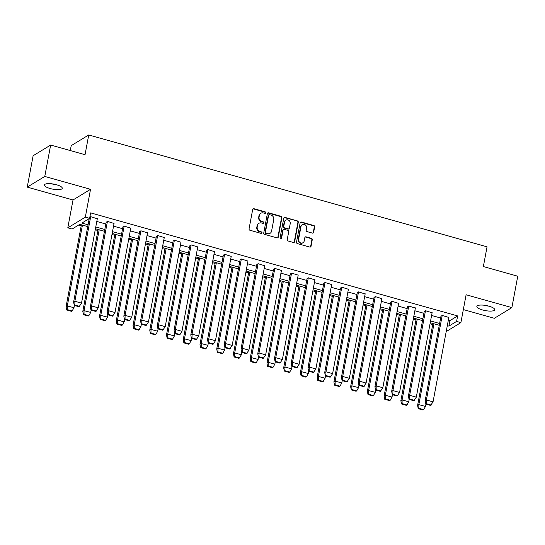 <?xml version="1.0" encoding="UTF-8"?>
<svg xmlns="http://www.w3.org/2000/svg" width="545" height="545" viewBox="0 0 545 545"><rect width="100%" height="100%" fill="white"/><g stroke="black" fill="none" stroke-linecap="round" stroke-linejoin="round"><path stroke-width="0.82" d="M265.722 212.809A0.797 0.729 58.6 0 0 265.129 211.848L253.936 208.708A1.145 1.042 58.6 0 0 252.682 209.484L249.051 228.873A1.145 1.042 58.6 0 0 249.903 230.242L261.096 233.389A0.797 0.729 58.6 0 0 261.975 232.838A0.797 0.729 58.6 0 0 261.375 231.877L259.931 231.475A3.658 3.345 58.6 0 1 257.206 227.081L257.506 225.466A3.658 3.345 58.6 0 1 261.518 222.966L262.969 223.368A0.797 0.729 58.6 0 0 263.848 222.823A0.797 0.729 58.6 0 0 263.249 221.863L261.804 221.454A3.658 3.345 58.6 0 1 259.079 217.067L259.379 215.445A3.658 3.345 58.6 0 1 263.399 212.945L264.843 213.354A0.797 0.729 58.6 0 0 265.722 212.809M265.177 213.368A0.797 0.729 58.6 0 0 264.727 212.094L253.534 208.946A1.145 1.042 58.6 0 0 252.955 208.953M261.43 233.403A0.797 0.729 58.6 0 0 260.973 232.122L259.529 231.72L259.931 231.475M263.303 223.389A0.797 0.729 58.6 0 0 262.853 222.108L261.402 221.699L261.804 221.454M482.659 309.982A9.081 2.568 10.6 0 1 476.861 306.406A9.081 2.568 10.6 0 1 488.913 306.167A9.081 2.568 10.6 0 1 494.71 309.744A9.081 2.568 10.6 0 1 482.659 309.982M50.215 188.55A9.081 2.568 10.6 0 1 44.418 184.973A9.081 2.568 10.6 0 1 56.469 184.741A9.081 2.568 10.6 0 1 62.266 188.318A9.081 2.568 10.6 0 1 50.215 188.55M27.25 187.119L33.122 155.741L50.651 145.059L44.779 176.437L27.25 187.119L73.016 199.967L67.798 227.837L85.327 217.162L89.618 218.361L81.92 223.055L88.072 224.785M463.339 309.574L494.349 318.28L511.878 307.598L466.111 294.75L460.893 322.62L446.198 331.578M50.651 145.059L85.04 154.712L88.733 134.962L487.053 246.81L483.361 266.56L517.75 276.22L511.878 307.598M312.394 233.11A1.145 1.042 58.6 0 0 313.647 232.334L314.663 226.89A1.145 1.042 58.6 0 0 313.811 225.521L301.385 222.026A1.145 1.042 58.6 0 0 300.132 222.81L296.5 242.198A1.145 1.042 58.6 0 0 297.352 243.567L309.785 247.062A1.145 1.042 58.6 0 0 311.038 246.279L312.265 239.711A1.145 1.042 58.6 0 0 311.413 238.335L306.099 236.843A1.145 1.042 58.6 0 0 304.839 237.62L304.233 240.883A3.059 2.793 58.6 0 1 299.825 242.443A3.059 2.793 58.6 0 1 298.599 239.296L300.983 226.536A3.059 2.793 58.6 0 1 305.391 224.976A3.059 2.793 58.6 0 1 306.617 228.117L306.222 230.242A1.145 1.042 58.6 0 0 307.073 231.618L312.394 233.11M73.016 199.967L90.538 189.292L44.779 176.437M90.538 189.292L85.327 217.162M448.331 320.174L449.932 320.623L457.63 315.93L90.647 212.877L89.618 218.361M457.63 315.93L456.601 321.414L460.893 322.62M281.908 217.693A1.145 1.042 58.6 0 0 281.057 216.324L268.63 212.829A1.145 1.042 58.6 0 0 267.37 213.613L263.746 233.001A1.145 1.042 58.6 0 0 264.597 234.37L277.024 237.858A1.145 1.042 58.6 0 0 278.284 237.082L281.908 217.693L281.506 217.939A1.145 1.042 58.6 0 0 280.655 216.563L268.229 213.075A1.145 1.042 58.6 0 0 267.649 213.081M285.008 217.428L297.434 220.923A1.145 1.042 58.6 0 1 298.285 222.292L294.661 241.68A1.145 1.042 58.6 0 1 293.408 242.457L288.087 240.965A1.145 1.042 58.6 0 1 287.235 239.596L288.707 231.734A1.145 1.042 58.6 0 0 287.855 230.358L284.327 229.37A1.145 1.042 58.6 0 0 283.073 230.147L281.54 238.335A0.797 0.729 58.6 0 1 280.389 238.744A0.797 0.729 58.6 0 1 280.062 237.92L283.754 218.211A1.145 1.042 58.6 0 1 285.008 217.428L284.606 217.673L297.434 220.923M88.733 134.962L71.211 145.644L70.291 150.57M78.582 225.092L81.198 225.828M95.246 229.772L97.936 230.528M111.984 234.473L114.675 235.229M128.722 239.173L131.42 239.929M145.461 243.874L148.158 244.63M162.206 248.575L164.897 249.331M178.944 253.275L181.635 254.031M195.682 257.976L198.373 258.732M212.421 262.676L215.118 263.433M229.159 267.377L231.857 268.133M245.904 272.078L248.595 272.834M262.642 276.778L265.333 277.534M279.381 281.479L282.072 282.235M296.119 286.18L298.817 286.936M312.857 290.88L315.555 291.636M329.602 295.581L332.293 296.337M346.341 300.281L349.032 301.038M363.079 304.982L365.77 305.738M379.817 309.683L382.515 310.439M396.556 314.383L399.253 315.139M413.301 319.084L415.992 319.84M430.039 323.784L432.73 324.541M87.738 226.584L79.795 224.349L72.09 229.043L67.798 227.837M439.27 325.29L430.23 322.756M422.532 320.596L413.492 318.055M405.793 315.896L396.753 313.355M389.048 311.195L380.008 308.654M372.31 306.494L363.27 303.953M355.572 301.794L346.531 299.253M338.833 297.093L329.793 294.552M322.095 292.392L313.055 289.851M305.35 287.692L296.31 285.151M288.612 282.991L279.571 280.45M271.873 278.291L262.833 275.75M255.135 273.59L246.095 271.049M238.397 268.889L229.356 266.348M221.652 264.189L212.611 261.648M204.913 259.488L195.873 256.947M188.175 254.787L179.135 252.246M171.437 250.087L162.396 247.546M154.698 245.386L145.658 242.845M137.953 240.686L128.913 238.145M121.215 235.985L112.175 233.444M104.477 231.284L95.436 228.743M447.309 325.658L448.903 326.108L456.601 321.414M95.77 226.945L104.81 229.486M112.515 231.645L121.555 234.186M129.254 236.346L138.294 238.887M145.992 241.047L155.032 243.588M162.73 245.747L171.77 248.288M179.469 250.448L188.509 252.989M196.214 255.149L205.254 257.69M212.952 259.849L221.992 262.39M229.69 264.55L238.73 267.091M246.429 269.25L255.469 271.791M263.167 273.951L272.207 276.492M279.912 278.652L288.952 281.193M296.65 283.352L305.691 285.893M313.389 288.053L322.429 290.594M330.127 292.754L339.167 295.295M346.865 297.454L355.905 299.995M363.61 302.155L372.651 304.696M380.349 306.855L389.389 309.397M397.087 311.556L406.127 314.097M413.825 316.257L422.866 318.798M430.564 320.957L439.604 323.498M449.932 320.623L448.903 326.108M88.406 219.104L89.101 219.301M96.799 221.461L105.839 224.002M113.537 226.161L122.577 228.702M130.275 230.862L139.316 233.403M147.021 235.563L156.061 238.104M163.759 240.263L172.799 242.804M180.497 244.964L189.537 247.505M197.236 249.665L206.276 252.206M213.974 254.365L223.014 256.906M230.719 259.066L239.759 261.607M247.457 263.766L256.497 266.301M264.196 268.467L273.236 271.001M280.934 273.168L289.974 275.702M297.672 277.868L306.712 280.403M314.417 282.569L323.458 285.103M331.156 287.269L340.196 289.804M347.894 291.97L356.934 294.504M364.632 296.671L373.672 299.205M381.371 301.371L390.411 303.906M398.116 306.072L407.156 308.606M414.854 310.773L423.894 313.307M431.592 315.473L440.632 318.007M440.946 316.332L442.199 315.398L448.842 317.463M424.208 311.631L425.461 310.698L432.096 312.762M407.469 306.93L408.723 305.997L415.358 308.061M390.731 302.23L391.978 301.296L398.62 303.361M373.986 297.529L375.239 296.596L381.881 298.66M357.248 292.829L358.501 291.895L365.143 293.959M340.509 288.128L341.763 287.195L348.398 289.259M323.771 283.427L325.024 282.494L331.66 284.558M307.033 278.727L308.279 277.793L314.921 279.858M290.287 274.026L291.541 273.093L298.183 275.157M273.549 269.325L274.803 268.392L281.445 270.456M256.811 264.625L258.064 263.691L264.7 265.756M240.072 259.924L241.326 258.991L247.961 261.055M223.334 255.224L224.581 254.29L231.223 256.354M206.589 250.523L207.843 249.59L214.485 251.654M189.851 245.822L191.104 244.889L197.746 246.953M173.112 241.122L174.366 240.188L181.001 242.259M156.374 236.421L157.628 235.488L164.263 237.559M139.636 231.72L140.883 230.787L147.525 232.858M122.891 227.02L124.144 226.086L130.786 228.157M106.152 222.319L107.406 221.386L114.048 223.457M89.836 217.189L90.668 216.685L97.303 218.756M260.851 213.272L260.449 213.517A3.658 3.345 58.6 0 0 258.977 215.691L259.379 215.445M261.402 221.699A3.658 3.345 58.6 0 1 258.677 217.305L258.977 215.691M258.977 223.286L258.575 223.532A3.658 3.345 58.6 0 0 257.104 225.712L257.506 225.466M259.529 231.72A3.658 3.345 58.6 0 1 256.804 227.326L257.104 225.712M277.609 237.858A1.145 1.042 58.6 0 0 277.882 237.327L281.506 217.939M269.502 214.662A0.797 0.729 58.6 0 0 268.624 215.214L265.442 232.225A0.797 0.729 58.6 0 0 266.035 233.192L267.568 233.614A3.658 3.345 58.6 0 0 271.58 231.114L273.76 219.485A3.658 3.345 58.6 0 0 271.035 215.091L269.502 214.662M268.951 214.737L268.549 214.982A0.797 0.729 58.6 0 0 268.229 215.452L268.624 215.214M270.116 233.294L269.714 233.539A3.658 3.345 58.6 0 1 267.166 233.859L265.64 233.43A0.797 0.729 58.6 0 1 265.04 232.47L268.229 215.452M293.987 242.457A1.145 1.042 58.6 0 0 294.259 241.925L297.883 222.537A1.145 1.042 58.6 0 0 297.032 221.161M283.529 229.472L283.127 229.711A1.145 1.042 58.6 0 0 282.671 230.392L281.138 238.581L281.54 238.335M290.233 223.573A3.059 2.793 58.6 0 0 285.825 220.173A3.059 2.793 58.6 0 0 284.599 221.992L283.754 226.488A1.145 1.042 58.6 0 0 284.606 227.858L288.135 228.852A1.145 1.042 58.6 0 0 289.388 228.069L290.233 223.573M285.825 220.173L285.423 220.418A3.059 2.793 58.6 0 0 284.197 222.237L284.599 221.992M288.932 228.75L288.53 228.995A1.145 1.042 58.6 0 1 287.733 229.098L284.204 228.103A1.145 1.042 58.6 0 1 283.352 226.734L284.197 222.237M284.606 217.673A1.145 1.042 58.6 0 0 284.027 217.68M302.209 224.717L301.814 224.962A3.059 2.793 58.6 0 0 300.581 226.781L300.983 226.536M303.006 242.702L302.604 242.941A3.059 2.793 58.6 0 1 298.197 239.541L300.581 226.781M310.364 247.055A1.145 1.042 58.6 0 0 310.636 246.524L311.869 239.95A1.145 1.042 58.6 0 0 311.011 238.581L305.697 237.089A1.145 1.042 58.6 0 0 305.118 237.089M312.973 233.11A1.145 1.042 58.6 0 0 313.246 232.572L314.267 227.136A1.145 1.042 58.6 0 0 313.416 225.766L300.983 222.271A1.145 1.042 58.6 0 0 300.404 222.278M74.406 305.425L73.977 307.727L67.301 305.936L82.438 225.092M81.389 224.799L66.068 306.692L66.694 309.969L67.294 309.601L72.124 310.957L73.977 307.727M67.301 305.936L67.294 309.601M72.124 310.957L71.524 311.324L66.694 309.969M89.23 218.6L73.616 302.025L74.236 305.377L79.066 306.733L81.491 303.211M90.688 216.692L74.863 301.262L81.512 303.136L97.344 218.559M74.236 305.377L74.835 305.009L79.665 306.365M73.616 302.025L74.863 301.262L74.835 305.009M91.144 310.125L90.715 312.428L84.039 310.636L99.176 229.792M98.127 229.5L82.806 311.393L83.433 314.669L84.039 314.302L88.862 315.657L90.715 312.428M84.039 310.636L84.039 314.302M88.862 315.657L88.263 316.025L83.433 314.669M107.883 314.826L107.454 317.129L100.777 315.337L115.915 234.493M114.872 234.2L99.544 316.093L100.178 319.37L100.777 319.002L105.607 320.358L107.454 317.129M100.777 315.337L100.777 319.002M105.607 320.358L105.001 320.726L100.178 319.37M106.186 222.128L90.354 306.76L90.974 310.078L95.804 311.433L98.236 307.911M107.426 221.393L91.601 305.963L98.257 307.836L114.082 223.259M90.974 310.078L91.574 309.71L96.404 311.066M90.361 306.726L91.601 305.963L91.574 309.71M122.932 226.829L107.093 311.461L107.712 314.778L112.542 316.134L114.975 312.612M124.171 226.093L108.339 310.664L114.995 312.537L130.82 227.96M107.712 314.778L108.319 314.411L113.142 315.766M107.099 311.427L108.339 310.664L108.319 314.411M51.291 183.754A9.02 2.548 -169.4 0 0 56.299 184.694M483.735 305.186A9.02 2.548 -169.4 0 0 488.742 306.12M124.628 319.527L124.192 321.829L117.522 320.038L132.653 239.194M131.611 238.901L116.283 320.794L116.916 324.071L117.516 323.703L122.346 325.058L124.192 321.829M117.522 320.038L117.516 323.703M122.346 325.058L121.746 325.426L116.916 324.071M139.67 231.53L123.831 316.161L124.458 319.479L129.281 320.835L131.713 317.313M140.91 230.794L125.078 315.364L131.733 317.238L147.559 232.66M124.458 319.479L125.057 319.111L129.887 320.467M123.838 316.12L125.078 315.364L125.057 319.111M141.366 324.227L140.937 326.53L134.261 324.738L149.398 243.894M148.349 243.601L133.021 325.494L133.654 328.771L134.254 328.403L139.084 329.759L140.937 326.53M134.261 324.738L134.254 328.403M139.084 329.759L138.484 330.127L133.654 328.771M156.408 236.23L140.576 320.821L141.196 324.18L146.026 325.535L148.451 322.013M157.648 235.495L141.823 320.065L148.472 321.932L164.297 237.361M141.196 324.18L141.795 323.812L146.625 325.167M140.576 320.821L141.823 320.065L141.795 323.812M158.105 328.928L157.675 331.231L150.999 329.439L166.136 248.595M165.087 248.302L149.766 330.195L150.393 333.472L150.992 333.104L155.822 334.46L157.675 331.231M150.999 329.439L150.992 333.104M155.822 334.46L155.223 334.828L150.393 333.472M173.147 240.931L157.314 325.522L157.934 328.88L162.764 330.236L165.19 326.714M174.386 240.195L158.561 324.766L165.21 326.632L181.042 242.062M157.934 328.88L158.534 328.512L163.364 329.868M157.314 325.522L158.561 324.766L158.534 328.512M174.843 333.629L174.414 335.931L167.737 334.139L182.875 253.296M181.826 253.003L166.504 334.896L167.131 338.173L167.737 337.805L172.567 339.16L174.414 335.931M167.737 334.139L167.737 337.805M172.567 339.16L171.961 339.528L167.131 338.173M189.885 245.632L174.053 330.263L174.672 333.581L179.503 334.937L181.935 331.415M191.125 244.896L175.299 329.466L181.955 331.333L197.78 246.762M174.672 333.581L175.272 333.213L180.102 334.569M174.059 330.222L175.299 329.466L175.272 333.213M191.581 338.329L191.152 340.632L184.476 338.84L199.613 257.996M198.571 257.703L183.243 339.596L183.876 342.873L184.476 342.505L189.306 343.861L191.152 340.632M184.476 338.84L184.476 342.505M189.306 343.861L188.699 344.229L183.876 342.873M206.63 250.332L190.791 334.964L191.411 338.281L196.241 339.637L198.673 336.115M207.87 249.596L192.038 334.167L198.693 336.033L214.519 251.463M191.411 338.281L192.017 337.914L196.84 339.269M190.798 334.923L192.038 334.167L192.017 337.914M208.326 343.03L207.89 345.332L201.221 343.541L216.351 262.697M215.309 262.404L199.981 344.297L200.615 347.574L201.214 347.206L206.044 348.562L207.89 345.332M201.221 343.541L201.214 347.206M206.044 348.562L205.445 348.929L200.615 347.574M223.368 255.033L207.529 339.664L208.156 342.975L212.979 344.338L215.411 340.816M224.608 254.297L208.776 338.867L215.432 340.734L231.257 256.164M208.156 342.975L208.755 342.614L213.585 343.97M207.536 339.624L208.776 338.867L208.755 342.614M225.065 347.73L224.635 350.033L217.959 348.241L233.097 267.397M232.047 267.104L216.719 348.998L217.353 352.274L217.952 351.906L222.782 353.262L224.635 350.033M217.959 348.241L217.952 351.906M222.782 353.262L222.183 353.63L217.353 352.274M240.107 259.733L224.274 344.324L224.894 347.676L229.724 349.032L232.15 345.516M241.346 258.998L225.521 343.568L232.17 345.435L248.002 260.864M224.894 347.676L225.494 347.315L230.324 348.671M224.274 344.324L225.521 343.568L225.494 347.315M241.803 352.424L241.374 354.734L234.697 352.942L249.835 272.098M248.786 271.805L233.464 353.698L234.091 356.975L234.697 356.607L239.521 357.963L241.374 354.734M234.697 352.942L234.697 356.607M239.521 357.963L238.921 358.331L234.091 356.975M256.845 264.434L241.013 349.025L241.633 352.377L246.463 353.732L248.888 350.217M258.085 263.698L242.259 348.269L248.908 350.135L264.741 265.565M241.633 352.377L242.232 352.016L247.062 353.371M241.013 349.025L242.259 348.269L242.232 352.016M258.541 357.125L258.112 359.434L251.436 357.643L266.573 276.799M265.524 276.506L250.203 358.399L250.829 361.676L251.436 361.308L256.266 362.663L258.112 359.434M251.436 357.643L251.436 361.308M256.266 362.663L255.659 363.031L250.829 361.676M273.583 269.135L257.751 353.76L258.371 357.077L263.201 358.433L265.633 354.918M274.823 268.399L258.998 352.969L265.653 354.836L281.479 270.266M258.371 357.077L258.97 356.716L263.8 358.072M257.758 353.725L258.998 352.969L258.97 356.716M275.279 361.826L274.85 364.135L268.174 362.343L283.311 281.499M282.269 281.206L266.941 363.099L267.575 366.376L268.174 366.008L273.004 367.364L274.85 364.135M268.174 362.343L268.174 366.008M273.004 367.364L272.398 367.732L267.575 366.376M290.328 273.835L274.489 358.46L275.109 361.778L279.939 363.133L282.371 359.618M291.568 273.099L275.736 357.67L282.392 359.536L298.217 274.966M275.109 361.778L275.716 361.417L280.539 362.772M274.496 358.426L275.736 357.67L275.716 361.417M292.025 366.526L291.589 368.836L284.919 367.044L300.05 286.2M299.007 285.907L283.679 367.8L284.313 371.077L284.912 370.709L289.742 372.065L291.589 368.836M284.919 367.044L284.912 370.709M289.742 372.065L289.143 372.433L284.313 371.077M307.067 278.536L291.228 363.161L291.854 366.478L296.678 367.834L299.11 364.319M308.307 277.8L292.474 362.37L299.13 364.237L314.956 279.667M291.854 366.478L292.454 366.117L297.284 367.473M291.234 363.127L292.474 362.37L292.454 366.117M308.763 371.227L308.334 373.536L301.658 371.744L316.795 290.901M315.746 290.608L300.418 372.501L301.051 375.778L301.651 375.41L306.481 376.765L308.334 373.536M301.658 371.744L301.651 375.41M306.481 376.765L305.881 377.133L301.051 375.778M323.805 283.236L307.973 367.827L308.593 371.179L313.423 372.535L315.848 369.019M325.045 282.501L309.219 367.071L315.868 368.938L331.701 284.367M308.593 371.179L309.192 370.818L314.022 372.174M307.973 367.827L309.219 367.071L309.192 370.818M325.501 375.927L325.072 378.237L318.396 376.445L333.533 295.601M332.484 295.308L317.163 377.201L317.79 380.478L318.396 380.11L323.219 381.466L325.072 378.237M318.396 376.445L318.396 380.11M323.219 381.466L322.62 381.834L317.79 380.478M340.543 287.937L324.711 372.528L325.331 375.88L330.161 377.235L332.586 373.72M341.783 287.201L325.958 371.772L332.607 373.638L348.439 289.068M325.331 375.88L325.93 375.519L330.76 376.874M324.711 372.528L325.958 371.772L325.93 375.519M342.24 380.628L341.81 382.937L335.134 381.146L350.272 300.302M349.222 300.009L333.901 381.902L334.528 385.179L335.134 384.811L339.964 386.167L341.81 382.937M335.134 381.146L335.134 384.811M339.964 386.167L339.358 386.534L334.528 385.179M357.282 292.638L341.449 377.263L342.069 380.58L346.899 381.936L349.331 378.421M358.521 291.902L342.696 376.472L349.352 378.339L365.177 293.769M342.069 380.58L342.669 380.219L347.499 381.575M341.456 377.229L342.696 376.472L342.669 380.219M358.978 385.329L358.549 387.638L351.872 385.846L367.01 305.002M365.968 304.709L350.639 386.603L351.273 389.879L351.872 389.512L356.703 390.867L358.549 387.638M351.872 385.846L351.872 389.512M356.703 390.867L356.096 391.235L351.273 389.879M374.027 297.338L358.188 381.963L358.808 385.281L363.638 386.637L366.07 383.121M375.267 296.603L359.434 381.173L366.09 383.04L381.916 298.469M358.808 385.281L359.414 384.913L364.237 386.276M358.194 381.929L359.434 381.173L359.414 384.913M375.723 390.029L375.287 392.339L368.618 390.547L383.748 309.703M382.706 309.41L367.378 391.303L368.011 394.58L368.611 394.212L373.441 395.568L375.287 392.339M368.618 390.547L368.611 394.212M373.441 395.568L372.841 395.936L368.011 394.58M390.765 302.039L374.926 386.664L375.553 389.982L380.376 391.337L382.808 387.822M392.005 301.303L376.173 385.874L382.828 387.74L398.654 303.17M375.553 389.982L376.152 389.614L380.982 390.976M374.933 386.63L376.173 385.874L376.152 389.614M392.461 394.73L392.032 397.039L385.356 395.248L400.493 314.404M399.444 314.111L384.116 396.004L384.75 399.281L385.349 398.913L390.179 400.268L392.032 397.039M385.356 395.248L385.349 398.913M390.179 400.268L389.58 400.636L384.75 399.281M407.503 306.74L391.671 391.33L392.291 394.682L397.121 396.038L399.546 392.523M408.743 306.004L392.918 390.574L399.567 392.441L415.399 307.87M392.291 394.682L392.891 394.314L397.721 395.67M391.671 391.33L392.918 390.574L392.891 394.314M409.2 399.431L408.77 401.74L402.094 399.948L417.232 319.104M416.182 318.811L400.861 400.704L401.488 403.981L402.094 403.613L406.917 404.969L408.77 401.74M402.094 399.948L402.094 403.613M406.917 404.969L406.318 405.337L401.488 403.981M424.242 311.44L408.409 396.031L409.029 399.383L413.859 400.739L416.285 397.223M425.481 310.704L409.656 395.275L416.305 397.142L432.137 312.571M409.029 399.383L409.629 399.015L414.459 400.371M408.409 396.031L409.656 395.275L409.629 399.015M425.938 404.131L425.509 406.441L418.832 404.649L433.97 323.805M432.921 323.512L417.599 405.405L418.226 408.682L418.832 408.314L423.663 409.67L425.509 406.441M418.832 404.649L418.832 408.314M423.663 409.67L423.056 410.038L418.226 408.682M440.98 316.141L425.148 400.766L425.768 404.083L430.598 405.439L433.03 401.924M442.22 315.405L426.394 399.976L433.05 401.842L448.876 317.272M425.768 404.083L426.367 403.716L431.197 405.071M425.155 400.732L426.394 399.976L426.367 403.716M264.727 212.094L265.129 211.848M260.973 232.122L261.375 231.877M262.853 222.108L263.249 221.863M258.677 217.305L259.079 217.067M256.804 227.326L257.206 227.081M253.534 208.946L253.936 208.708M277.882 237.327L278.284 237.082M268.229 213.075L268.63 212.829M280.655 216.563L281.057 216.324M265.04 232.47L265.442 232.225M265.64 233.43L266.035 233.192M267.166 233.859L267.568 233.614M297.883 222.537L298.285 222.292M294.259 241.925L294.661 241.68M282.671 230.392L283.073 230.147M283.352 226.734L283.754 226.488M284.204 228.103L284.606 227.858M287.733 229.098L288.135 228.852M298.197 239.541L298.599 239.296M305.697 237.089L306.099 236.843M311.011 238.581L311.413 238.335M311.869 239.95L312.265 239.711M310.636 246.524L311.038 246.279M300.983 222.271L301.385 222.026M313.416 225.766L313.811 225.521M314.267 227.136L314.663 226.89M313.246 232.572L313.647 232.334M67.321 305.861L66.081 306.617M84.059 310.561L82.82 311.318M100.805 315.262L99.558 316.018M117.543 319.963L116.296 320.719M134.281 324.663L133.035 325.42M151.02 329.364L149.78 330.12M167.758 334.065L166.518 334.821M184.503 338.765L183.256 339.521M201.241 343.466L199.995 344.222M217.98 348.166L216.733 348.923M234.718 352.867L233.478 353.623M251.456 357.568L250.216 358.324M268.201 362.268L266.955 363.024M284.94 366.969L283.693 367.725M301.678 371.67L300.431 372.426M318.416 376.37L317.176 377.126M335.155 381.071L333.915 381.827M351.9 385.765L350.653 386.528M368.638 390.465L367.391 391.228M385.376 395.166L384.13 395.929M402.115 399.867L400.875 400.63M418.853 404.567L417.613 405.33"/></g></svg>
